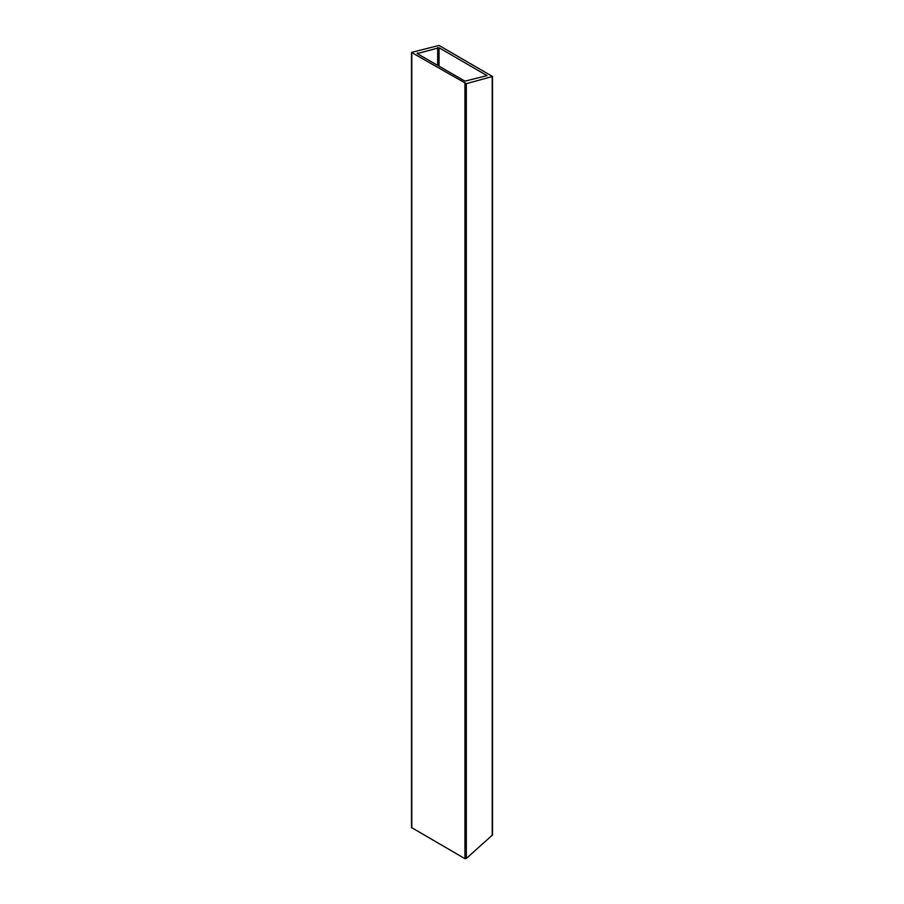 <?xml version="1.0" encoding="UTF-8"?>
<svg xmlns="http://www.w3.org/2000/svg" width="904" height="904" viewBox="0 0 904 904"><rect width="100%" height="100%" fill="white"/><g stroke="black" fill="none" stroke-linecap="round" stroke-linejoin="round"><path stroke-width="1.36" d="M466.317 83.665L411.501 52.421L439.05 45.449L492.499 76.478L466.317 83.665L466.317 858.472L492.499 834.957L492.499 76.478M439.05 47.754L417.241 53.596L464.95 81.145L487.041 75.631L439.05 47.754L439.05 66.195M411.501 52.421L411.501 827.533L464.95 858.687L466.317 858.472M486.759 75.879L486.759 75.303M411.783 52.76L411.783 827.985M437.683 47.55L437.683 65.404M417.241 53.596L417.241 53.02M492.217 76.727L492.217 835.511M464.95 83.45L464.95 858.687"/></g></svg>
